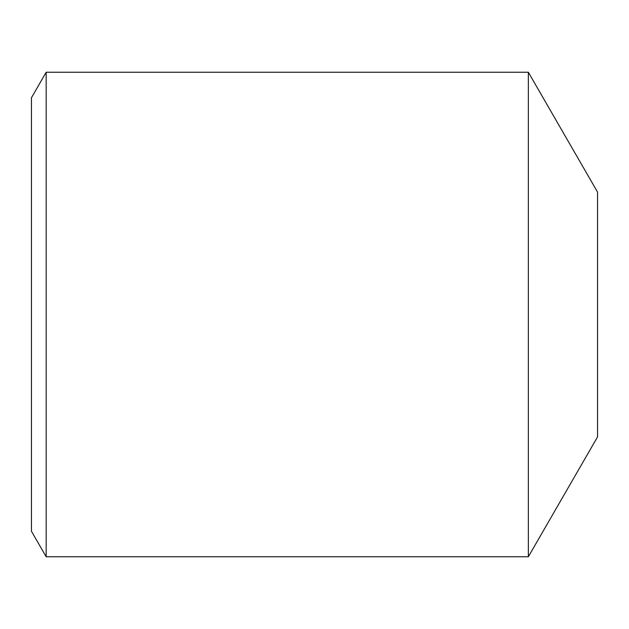 <?xml version="1.0" encoding="UTF-8"?>
<svg xmlns="http://www.w3.org/2000/svg" width="629" height="629" viewBox="0 0 629 629"><rect width="100%" height="100%" fill="white"/><g stroke="black" fill="none" stroke-linecap="round" stroke-linejoin="round"><path stroke-width="0.94" d="M528.352 72.249L528.352 556.751L597.55 436.903L597.55 192.097L528.352 72.249L46.169 72.249L46.169 556.751L31.45 531.253L31.45 97.747L46.169 72.249M528.352 556.751L46.169 556.751"/></g></svg>
